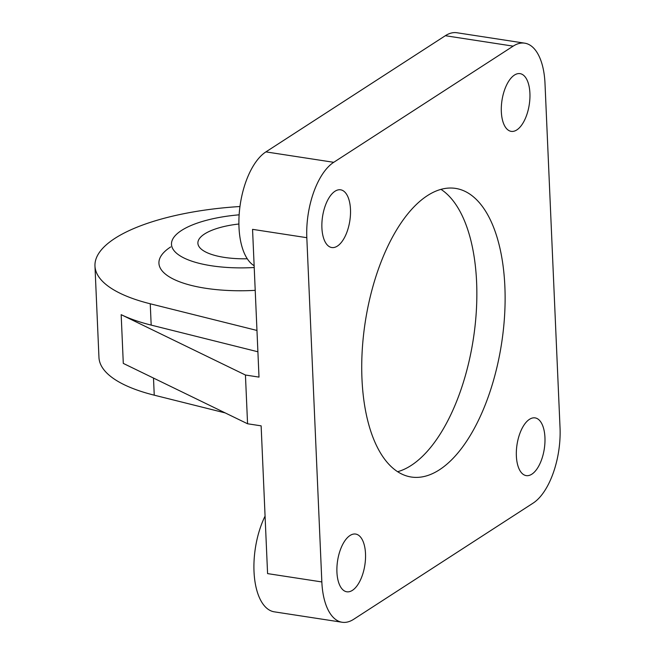 <?xml version="1.0" encoding="UTF-8"?>
<svg xmlns="http://www.w3.org/2000/svg" width="655" height="655" viewBox="0 0 655 655"><rect width="100%" height="100%" fill="white"/><g stroke="black" fill="none" stroke-linecap="round" stroke-linejoin="round"><path stroke-width="0.98" d="M350.024 535.503A29.197 13.796 -81.3 0 1 355.657 534.062A29.197 13.796 -81.3 0 1 365.465 559.272A29.197 13.796 -81.3 0 1 352.423 590.343A29.197 13.796 -81.3 0 1 346.79 591.784A29.197 13.796 -81.3 0 1 336.973 566.575A29.197 13.796 -81.3 0 1 350.024 535.503M529.461 419.331A29.197 13.796 -81.3 0 1 535.094 417.89A29.197 13.796 -81.3 0 1 544.903 443.099A29.197 13.796 -81.3 0 1 531.852 474.171A29.197 13.796 -81.3 0 1 526.227 475.612A29.197 13.796 -81.3 0 1 516.41 450.403A29.197 13.796 -81.3 0 1 529.461 419.331M334.992 191.252A29.197 13.796 -81.3 0 1 340.625 189.811A29.197 13.796 -81.3 0 1 350.441 215.02A29.197 13.796 -81.3 0 1 337.39 246.083A29.197 13.796 -81.3 0 1 331.757 247.533A29.197 13.796 -81.3 0 1 321.949 222.323A29.197 13.796 -81.3 0 1 334.992 191.252M514.429 75.079A29.197 13.796 -81.3 0 1 520.062 73.638A29.197 13.796 -81.3 0 1 529.87 98.848A29.197 13.796 -81.3 0 1 516.828 129.919A29.197 13.796 -81.3 0 1 511.195 131.36A29.197 13.796 -81.3 0 1 501.378 106.151A29.197 13.796 -81.3 0 1 514.429 75.079M427.437 195.616A145.999 68.996 -81.3 0 1 455.593 188.403A145.999 68.996 -81.3 0 1 504.653 314.457A145.999 68.996 -81.3 0 1 439.407 469.807A145.999 68.996 -81.3 0 1 411.25 477.02A145.999 68.996 -81.3 0 1 362.19 350.965A145.999 68.996 -81.3 0 1 427.437 195.616M440.987 189.361A145.999 68.996 -81.3 0 1 475.145 325.167A145.999 68.996 -81.3 0 1 411.152 465.459A145.999 68.996 -81.3 0 1 397.601 471.715M256.965 330.447L150.249 303.789A155.734 53.186 177.5 0 1 94.967 266.012A155.734 53.186 177.5 0 1 114.895 238.379A155.734 53.186 177.5 0 1 239.959 206.522M255.213 290.345A91.708 31.317 177.5 0 1 160.385 257.112A91.708 31.317 177.5 0 1 170.668 246.951M306.818 237.691A60.023 28.361 -81.3 0 1 333.731 162.309L513.168 46.137A60.023 28.361 -81.3 0 1 524.745 43.173A60.023 28.361 -81.3 0 1 545.001 83.48L560.033 427.731A60.023 28.361 -81.3 0 1 533.121 503.114L353.684 619.286A60.023 28.361 -81.3 0 1 342.106 622.25A60.023 28.361 -81.3 0 1 321.842 581.943L306.818 237.691L252.552 229.348L259.003 377.108L245.437 375.02L121.167 314.662A155.734 53.186 -2.5 0 0 151.182 325.109L257.898 351.776M121.167 314.662L123.296 363.402L247.565 423.769L261.132 425.848L267.584 573.608L321.842 581.943M245.437 375.02L247.565 423.769M94.967 266.012L98.954 357.409A155.734 53.186 -2.5 0 0 154.244 395.178L225.238 412.92M524.745 43.173L456.912 32.75A60.023 28.361 98.7 0 0 445.334 35.714L265.905 151.886A60.023 28.361 98.7 0 0 239.534 210.149A60.023 28.361 98.7 0 0 254.14 265.709M265.07 516.115A60.023 28.361 98.7 0 0 254.377 576.76A60.023 28.361 98.7 0 0 274.281 611.827L342.106 622.25M254.214 267.502A78.338 26.757 177.5 0 1 175.131 235.734A78.338 26.757 177.5 0 1 181.517 230.462A78.338 26.757 177.5 0 1 239.132 214.824M247.254 258.766A51.909 17.726 177.5 0 1 197.892 243.21A51.909 17.726 177.5 0 1 204.532 233.999A51.909 17.726 177.5 0 1 238.895 224.01M150.249 303.789L151.182 325.109M153.499 378.074L154.244 395.178M333.731 162.309L265.905 151.886M513.168 46.137L445.334 35.714"/></g></svg>

